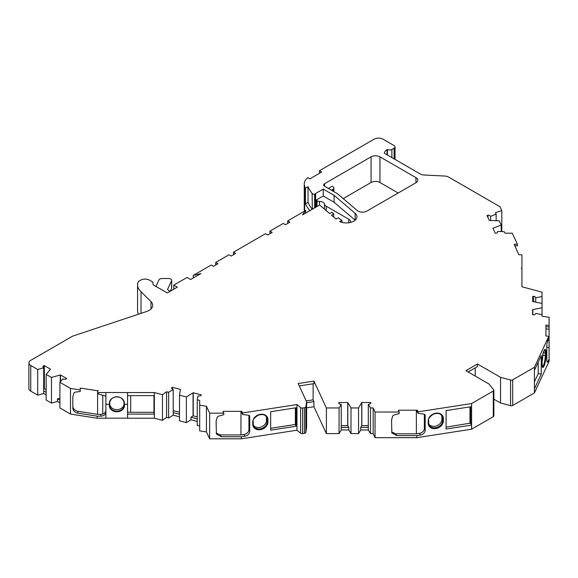 <?xml version="1.0" encoding="UTF-8"?>
<svg xmlns="http://www.w3.org/2000/svg" width="578" height="578" viewBox="0 0 578 578"><rect width="100%" height="100%" fill="white"/><g stroke="black" fill="none" stroke-linecap="round" stroke-linejoin="round"><path stroke-width="0.87" d="M341.945 222.393L341.945 220.312L339.698 221.612A10.679 6.17 0 0 0 350.969 222.306A10.679 6.17 0 0 0 356.98 216.757A10.679 6.17 0 0 0 355.145 213.304L334.077 195.342L323.239 189.078L323.239 196.007L316.267 200.031A18.221 10.52 0 0 0 317.026 200.689A3.143 1.813 0 0 0 317.351 200.913A3.143 1.813 0 0 0 319.533 201.44A5.029 2.904 180 0 1 324.46 204.041A6.286 3.627 0 0 0 326.267 206.223L348.758 219.207A6.286 3.627 180 0 1 350.593 221.771A6.286 3.627 180 0 1 350.492 222.429M533.696 301.752L533.696 296.276A3.143 1.813 180 0 1 534.838 296.695A3.143 1.813 180 0 1 535.741 297.786L535.741 302.164M487.991 217.646L487.991 215.182A3.143 1.813 180 0 1 489.927 215.71A3.143 1.813 180 0 1 490.635 216.338L490.635 220.485M152.874 283.336L152.874 282.086A14.45 8.345 0 0 0 152.838 282.707A14.45 8.345 0 0 0 153.358 284.925L167.288 292.967L177.287 287.201L173.732 285.149L187.062 277.447L190.617 279.506L200.913 273.56L193.269 275.41L193.269 277.975M316.267 200.031L316.267 206.953M323.239 189.078L314.793 193.955L315.682 194.468L315.682 207.292M305.704 213.058L305.704 210.493L302.496 214.908L319.627 205.017L329.648 213.564L331.909 212.256L333.701 213.788L331.44 215.088L336.107 219.069L338.368 217.761L340.052 219.199A7.543 4.357 180 0 0 341.945 220.312M315.682 194.468L314.656 194.902L312.113 193.435A60.95 35.186 180 0 1 308.031 186.687L308.031 202.329L305.444 203.824L305.444 188.175A64.093 36.999 0 0 1 304.671 186.333A18.85 10.881 0 0 1 304.245 184.035A18.85 10.881 0 0 1 307.85 177.634L310.104 178.934A15.707 9.067 180 0 1 311.99 177.619L321.686 172.02L319.461 170.741L319.461 173.306M324.569 186.261L337.487 193.717L357.233 210.551A6.286 3.627 0 0 0 366.878 211.086L415.943 182.756A6.286 3.627 0 0 0 417.786 180.192A6.286 3.627 0 0 0 415.943 177.627L379.956 156.848A6.286 3.627 0 0 0 371.069 156.848L324.569 183.696L324.569 186.261A3.143 1.813 180 0 1 323.651 184.974A3.143 1.813 180 0 1 324.569 183.696M398.17 193.016L379.956 182.504A6.286 3.627 0 0 0 371.069 182.504L343.202 198.586M331.382 190.191L332.935 189.295A3.143 1.813 0 0 0 333.86 188.009A3.143 1.813 0 0 0 332.935 186.73L332.126 186.261L328.347 188.442M355.145 213.304L355.145 220.218L334.077 202.264L323.239 196.007M334.077 195.342L334.077 202.264M315.313 194.685L315.313 207.509M314.656 194.902L314.656 207.885M312.113 193.435L312.351 209.214M308.031 202.329A60.95 35.186 0 0 0 312.113 209.077M193.269 275.41L211.259 265.02L213.484 266.299L217.928 263.734L215.702 262.455L229.032 254.761L231.251 256.04L235.694 253.475L233.476 252.196L265.497 233.707L267.715 234.986L272.159 232.421L269.933 231.142L269.933 233.707M269.933 231.142L283.263 223.448L285.489 224.726L289.932 222.162L287.707 220.883L287.707 223.448M173.732 285.149L173.732 289.253M105.89 397.093L105.89 404.325L109.321 404.325L109.321 405.604A7.565 6.177 180 0 0 116.886 411.782A7.565 6.177 180 0 0 124.451 405.604L124.451 404.325A0.629 0.361 0 0 1 124.349 404.289L127.565 404.289L127.565 392.556L154.333 392.556L154.333 418.212L162.447 420.329L166.565 417.424L168.624 417.959L173.212 415.163L173.212 389.514A3.143 1.813 180 0 1 171.652 387.946A3.143 1.813 180 0 1 171.666 387.816L171.666 388.076M154.333 392.556L162.447 394.68L162.447 420.329M162.447 394.68L166.565 391.768L166.565 417.424M166.565 391.768L168.624 392.31L168.624 417.959M171.666 387.816L172.468 387.325L180.408 389.399A3.143 1.813 180 0 1 180.394 389.55L179.505 395.15L179.505 420.798L186.376 422.59L190.957 419.794L197.257 421.441M179.505 395.15L186.376 396.942L186.376 422.59M186.376 396.942L193.059 392.859A3.143 1.813 180 0 1 193.247 392.751L201.187 394.825L201.086 395.497A3.143 1.813 180 0 1 197.857 395.944L197.257 399.781L197.257 425.43L199.699 426.065M197.257 399.781L199.699 400.417L199.699 430.877L206.44 431.918L209.641 438.81L241.373 438.81L296.969 430.213L300.625 433.225A1.886 1.091 0 0 0 302.655 433.652L304.454 433.37A1.886 1.091 0 0 0 305.849 432.416L306.607 427.402L306.607 401.753L298.147 383.532L313.926 381.09L313.926 383.655L299.26 385.931M199.699 405.221L206.44 406.262L206.44 431.918M206.44 406.262L209.641 413.162L209.641 438.81M242.681 412.959L241.705 411.233L241.705 412.771L242.681 414.498L242.681 412.959L296.969 404.557L300.625 407.569A1.886 1.091 0 0 0 302.655 407.996L304.454 407.721A1.886 1.091 0 0 0 305.849 406.76L306.607 401.753M296.969 404.557L296.969 430.213M341.251 425.589L347.725 425.589L347.725 402.505A3.143 1.813 180 0 1 347.826 402.649L351.005 407.952L351.005 433.608L358.548 433.608L360.723 429.967L368.302 429.967L370.484 433.608L373.164 433.608L375.057 437.683L416.767 437.683L471.597 429.201L493.301 416.673A1.886 1.091 0 0 0 493.858 415.9L493.858 390.251A1.886 1.091 0 0 0 493.677 389.789L489.01 384.009L465.904 370.671L477.457 364.003L477.457 366.568L468.122 371.95M351.005 407.952L358.548 407.952L358.548 433.608M358.548 407.952L361.727 402.649A3.143 1.813 180 0 1 361.821 402.505L370.534 402.505L370.917 403.141A3.143 1.813 180 0 1 368.302 404.318L370.484 407.952L373.164 407.952L373.164 433.608M370.484 407.952L370.484 433.608M373.164 407.952L375.057 412.035L375.057 437.683M418.111 411.825L417.135 410.098L417.135 411.637L418.111 413.364L418.111 411.825L471.597 403.552L493.301 391.017A1.886 1.091 0 0 0 493.858 390.251M477.457 364.003L500.562 377.34L500.562 402.989L510.576 405.684A1.886 1.091 0 0 0 512.708 405.467L534.412 392.939L549.1 361.279L549.1 359.227L548.154 361.279A5.029 1.062 -81.2 0 1 547.38 362.139A5.029 1.062 -81.2 0 1 546.846 359.978L546.846 345.088A1.886 0.397 98.8 0 1 547.287 342.617L548.739 336.403L545.748 335.847L545.957 335.392L545.957 335.883M500.562 377.34L510.576 380.035A1.886 1.091 0 0 0 512.708 379.818L534.412 367.29L534.412 392.939M546.846 347.32L549.1 347.667L549.1 317.308L542.041 316.217L542.041 314.663L535.741 313.406A3.143 1.813 180 0 1 533.696 314.916L532.598 314.692L532.598 309.664A3.143 1.813 180 0 1 532.844 309.606L542.041 307.771L542.041 303.421L532.844 301.586A3.143 1.813 180 0 1 532.598 301.528L532.598 296.492L532.598 301.528M542.041 307.771L542.041 314.663M535.741 297.786L542.041 296.528L542.041 292.165L521.927 286.753L521.927 274.615M542.041 296.528L542.041 303.421M514.861 245.751L517.397 245.751L517.397 244.212L512.281 233.194L504.984 233.194L504.291 231.699L497.636 231.424L497.636 231.988M497.636 231.424A3.143 1.813 180 0 1 497.68 231.706A3.143 1.813 180 0 1 496.35 233.187L495.18 233.144L492.926 228.281A3.143 1.813 180 0 1 493.142 228.187L501.198 225.044L499.248 220.839L489.544 220.435A3.143 1.813 180 0 1 489.277 220.42L487.023 215.558L487.991 215.182M501.198 225.044L501.198 231.568M490.635 216.338L496.155 214.178L495.462 212.682L501.798 210.573L501.798 231.597M496.155 214.178L496.155 220.709M501.798 210.573L500.021 206.751L448.665 177.099A6.286 3.627 0 0 0 444.771 176.052L424.151 175.011A6.286 3.627 180 0 1 420.257 173.964L384.319 153.213A9.429 5.44 0 0 1 387.065 149.666L387.065 154.796M387.441 155.012L387.441 149.449A3.143 1.813 0 0 0 391.884 149.449L394.102 148.163A3.143 1.813 0 0 0 395.027 146.884A3.143 1.813 0 0 0 394.102 145.598L382.997 139.19A6.286 3.627 0 0 0 374.111 139.19L319.461 170.741M152.874 282.086L149.514 280.142A6.286 3.627 0 0 0 140.627 280.142L138.561 281.341A20.736 11.972 0 0 0 137.571 284.997A20.736 11.972 0 0 0 141.025 291.608L140.996 313.363M137.571 284.997L137.571 310.646A20.736 11.972 0 0 0 138.503 314.194M140.996 291.63L151.017 301.651A12.564 7.254 180 0 1 152.7 305.278A12.564 7.254 180 0 1 146.415 311.556L72.676 336.136L30.742 360.347A6.286 3.627 0 0 0 28.9 362.912A6.286 3.627 0 0 0 30.742 365.477L37.707 369.501L37.707 395.15L43.704 393.474L43.704 367.818A3.143 1.813 180 0 1 43.003 366.676A3.143 1.813 180 0 1 43.292 365.917L43.292 367.442M28.9 362.912L28.9 388.568A6.286 3.627 0 0 0 30.742 391.133L37.707 395.15M43.292 365.917L44.347 365.621L50.503 369.183A3.143 1.813 180 0 1 50.402 369.32L46.146 374.371L46.146 400.027L51.478 403.104L57.475 401.421L59.917 402.83M46.146 374.371L51.478 377.448L51.478 403.104M51.478 377.448L60.228 374.999A3.143 1.813 180 0 1 60.473 374.934L66.636 378.489L66.123 379.096A3.143 1.813 180 0 1 62.829 378.865L59.917 382.325L59.917 407.974L70.494 414.086L97.176 418.212L105.89 418.212L105.89 412.056A5.029 4.104 0 0 1 100.861 416.16L97.176 416.16L97.176 418.212M59.917 382.325L70.494 388.43L70.494 414.086M109.321 404.325A0.629 0.361 0 0 0 109.423 404.289L105.89 404.289M105.89 404.325L105.89 412.056M105.89 418.176L127.565 418.176M154.333 418.212L127.565 418.212L127.565 404.325L124.451 404.325M124.349 404.289L124.349 403.003A7.463 6.091 180 0 0 116.886 396.913A7.463 6.091 180 0 0 109.423 403.003L109.423 404.289M124.039 401.992L124.039 403.791A7.153 5.845 -0 0 1 116.886 409.636A7.153 5.845 -0 0 1 109.733 403.791L109.733 401.992M127.565 392.556L105.89 392.484L105.89 397.165A1.886 1.539 180 0 0 104.206 395.634L98.585 394.095L98.585 392.556L105.89 392.556M368.302 404.318L368.302 429.967M37.707 369.501L43.704 367.818M313.926 381.09L326.397 407.952L339.069 407.952L339.069 433.608L341.251 429.967L341.251 404.318A3.143 1.813 180 0 1 338.629 403.141L339.011 402.505L339.011 403.56M339.069 407.952L341.251 404.318M168.624 392.31L173.212 389.514M304.245 184.035L304.245 209.684A18.85 10.881 0 0 0 304.433 211.223M326.397 407.952L326.397 433.608L339.069 433.608M306.607 402.75L313.926 401.616L313.926 406.746L326.397 433.608M306.607 407.88L313.926 406.746M471.597 403.552L471.597 429.201M179.505 416.803L173.212 415.163M179.505 414.238L173.212 412.598M197.257 418.869L190.957 417.229L190.957 419.794M190.957 417.229L193.059 415.943A3.143 1.813 180 0 1 193.247 415.835L193.247 392.751M521.927 286.753L521.927 254.804L518.791 254.71L514.145 244.212L517.397 244.212M534.412 370.368L541.239 355.651L541.239 374.118L538.205 373.648L534.412 381.827M538.205 362.189L538.205 373.648M534.412 388.835L541.239 374.118M534.412 367.29L548.739 336.403M470.658 406.775L470.658 423.074L471.597 425.097L446.108 429.042L446.108 410.568L471.597 406.63M470.658 423.074L446.108 427.164M418.111 413.364L423.544 414.065A1.886 1.488 155.1 0 1 425.054 414.831A1.886 1.488 155.1 0 1 425.17 415.344L425.17 430.227A5.029 3.967 -24.9 0 1 420.314 435.082L416.767 435.631L416.767 437.683M296.167 426.232L270.677 430.176L270.677 411.702L296.167 407.757L296.167 426.232L295.358 424.476L270.677 428.298M295.358 407.887L295.358 424.476M242.681 414.498L248.114 415.192A1.886 1.488 155.1 0 1 249.631 415.965A1.886 1.488 155.1 0 1 249.739 416.471L249.739 431.361A5.029 3.967 -24.9 0 1 244.884 436.217L241.373 436.758L241.373 438.81M549.1 347.667L549.1 359.227M515.432 246.987L515.518 245.751M70.494 388.43L80.234 389.94L80.234 391.479L74.923 392.195L73.832 393.119L72.821 396.999L72.821 408.285C73.139 410.814 74.815 412.439 77.842 413.169L97.176 416.16M209.641 413.162L223.78 413.162L223.78 414.701L218.282 416.239L217.147 417.338L216.1 421.369L216.418 434.064L221.309 436.758L241.373 436.758M375.057 412.035L399.21 412.035L399.21 413.573L393.712 415.112L392.578 416.203L391.537 420.242L391.848 432.936L396.739 435.631L416.767 435.631M248.923 415.315L248.923 429.606A5.029 3.967 -24.9 0 1 244.068 434.461L240.954 434.945L220.464 434.945L216.136 433.117M223.78 413.162L222.935 411.348L240.954 411.348L240.954 434.945M197.257 416.882L193.247 415.835M179.505 412.251L173.212 410.611M98.585 392.556L98.585 394.095M105.89 395.316L105.89 410.207A5.029 4.104 -0 0 1 102.747 414.007L102.747 414.043A5.029 4.104 0 0 1 100.861 414.347L97.588 414.347L77.842 411.29C74.815 410.561 73.139 408.935 72.821 406.406L72.821 396.992M80.234 389.94L80.234 388.062L97.588 390.742L97.588 414.347M549.1 329.272L545.957 328.788L545.957 326.548L549.1 327.032M545.957 335.392L545.957 325.009L549.1 325.493M424.353 414.188L424.353 428.479A5.029 3.967 -24.9 0 1 419.498 433.334L416.355 433.818L395.894 433.818L391.566 431.99M399.21 412.035L398.372 410.221L416.355 410.221L416.355 433.818M347.725 425.589A3.143 1.813 180 0 1 347.826 425.733L348.823 427.402L348.823 429.967L351.005 433.608M59.917 400.265L57.475 398.856L57.475 401.421M368.302 427.402L360.723 427.402L360.723 429.967M305.444 203.824A64.093 36.999 0 0 0 309.505 210.139L310.133 210.5M309.505 210.139L309.505 210.862M333.701 217.017L333.701 213.788M313.117 383.785L313.117 399.86L313.926 401.616M313.117 399.86L306.224 400.93M475.232 367.846L475.232 376.054M493.858 399.116L500.562 402.989M233.476 254.761L233.476 252.196M215.702 265.02L215.702 262.455M305.704 210.493L287.707 220.883M308.031 186.687L305.444 188.175M360.723 427.402L361.727 425.733A3.143 1.813 180 0 1 361.821 425.589L361.821 402.505M368.302 425.589L361.821 425.589M46.146 394.882L43.704 393.474M46.146 392.317L43.704 390.909M46.146 389.753L44.347 388.712L43.704 388.893M57.475 398.856L59.917 398.17M60.473 381.668L60.473 374.934M348.823 429.967L341.251 429.967M348.823 427.402L341.251 427.402M98.419 390.742L97.588 390.742M241.705 411.233L240.954 411.348M347.725 402.505L339.011 402.505M417.135 410.098L416.355 410.221M532.598 309.664L532.598 314.692M533.696 296.276L532.598 296.492M387.441 149.449L387.065 149.666M266.263 416.565A7.16 5.643 -24.9 0 1 266.458 417.916L266.458 420.481A7.16 5.643 -24.9 0 1 261.133 426.998A7.16 5.643 -24.9 0 1 253.359 425.119M542.821 354.545L542.821 355.232A7.16 1.51 -81.2 0 1 541.998 361.879M441.693 415.43A7.16 5.643 -24.9 0 1 441.888 416.789L441.888 419.353A7.16 5.643 -24.9 0 1 436.563 425.863A7.16 5.643 -24.9 0 1 428.789 423.985M127.565 395.634L153.958 395.634L153.958 412.295L130.707 412.295L130.707 395.634M127.565 414.108L153.958 414.108L153.958 395.634M127.565 412.259L130.707 412.259M370.534 402.505L370.534 403.56M44.347 365.621L44.347 388.712M102.747 395.236L102.747 414.043M172.468 387.325L172.468 389.16M469.972 406.883L469.972 423.472M170.279 291.247L171.558 288.487A3.143 1.813 0 0 0 171.666 288.017L171.666 280.323A3.143 1.813 0 0 0 168.523 278.509L162.021 278.502A3.143 1.813 0 0 0 158.986 279.846L155.937 286.413M169.889 291.471L167.512 289.506L171.558 280.792A3.143 1.813 0 0 0 171.666 280.323M317.026 206.519L317.026 200.689M267.325 422.041A0.629 0.361 180 0 1 267.166 421.882L267.166 419.317A0.629 0.361 0 0 0 267.932 419.57L267.932 422.135A0.629 0.361 180 0 1 267.325 422.041M442.755 420.907A0.629 0.361 180 0 1 442.596 420.748L442.596 418.183A0.629 0.361 -0 0 0 443.362 418.436L443.362 421.001A0.629 0.361 180 0 1 442.755 420.907M124.451 405.604A0.629 0.361 180 0 1 124.097 405.286L124.097 402.721A0.629 0.361 -0 0 0 124.349 403.003M371.069 156.848L371.069 182.504M300.625 407.569L300.625 433.225M302.655 407.996L302.655 433.652M304.454 407.721L304.454 433.37M305.849 406.76L305.849 432.416M493.301 391.017L493.301 416.673M512.708 379.818L512.708 405.467M510.576 380.035L510.576 405.684M394.102 148.163L394.102 158.863M151.017 301.651L151.017 308.905M30.742 365.477L30.742 391.133M111.843 398.509A7.211 5.888 180 0 0 109.676 402.541A7.211 5.888 180 0 0 109.676 402.721A0.629 0.361 180 0 1 109.423 403.003M124.082 402.36L124.097 402.721A7.211 5.888 180 0 0 124.097 402.541A7.211 5.888 180 0 0 121.929 398.509M109.321 405.604A0.629 0.361 0 0 0 109.676 405.286A7.211 5.888 180 0 0 116.886 411.175A7.211 5.888 180 0 0 124.097 405.286L124.039 403.791M109.69 402.36L109.733 403.791M304.671 186.333L304.671 211.086M391.884 149.449L391.884 157.577M193.059 392.859L193.059 415.943M428.666 420.343A0.629 0.361 180 0 1 428.219 420.777A7.839 6.185 -24.9 0 1 435.79 413.205A7.839 6.185 -24.9 0 1 443.362 418.436M441.888 416.789L442.596 418.183A7.211 5.686 155.1 0 0 442.105 416.088C440.53 413.393 437.597 412.771 433.305 414.209C429.461 416.976 427.922 419.05 428.681 420.43L428.681 422.995A0.629 0.361 -0 0 0 428.666 422.908L428.666 420.517M428.666 423.074A7.211 5.686 155.1 0 0 429.02 424.722A7.211 5.686 155.1 0 0 436.751 427.467A7.211 5.686 155.1 0 0 442.596 420.748L441.888 419.353M443.362 421.001A7.839 6.185 -24.9 0 1 435.79 428.573A7.839 6.185 -24.9 0 1 428.219 423.342A0.629 0.361 -0 0 0 428.681 422.995L429.02 424.722M543.291 352.739L545.278 353.014A0.629 0.361 -0 0 0 546.029 352.761L546.029 355.326A0.629 0.361 180 0 1 545.278 355.578L545.278 353.014A7.211 1.524 98.8 0 0 544.577 349.928M541.976 361.315A0.629 0.361 180 0 1 541.976 361.503A7.839 1.655 -81.2 0 1 544.006 350.73A7.839 1.655 -81.2 0 1 546.029 352.761M542.374 366.734A7.211 1.524 98.8 0 0 544.288 362.897A7.211 1.524 98.8 0 0 545.278 355.578L542.821 355.232M546.029 355.326A7.839 1.655 -81.2 0 1 544.006 366.098A7.839 1.655 -81.2 0 1 541.976 364.068A0.629 0.361 -0 0 0 541.976 363.88M253.236 421.478A0.629 0.361 180 0 1 252.788 421.911A7.839 6.185 -24.9 0 1 260.36 414.339A7.839 6.185 -24.9 0 1 267.932 419.57M266.458 417.916L267.166 419.317A7.211 5.686 155.1 0 0 266.675 417.215C265.1 414.527 262.166 413.899 257.875 415.344C254.031 418.111 252.492 420.177 253.251 421.557L253.251 424.122A0.629 0.361 -0 0 0 253.236 424.042L253.236 421.644M253.236 424.201A7.211 5.686 155.1 0 0 253.598 425.849A7.211 5.686 155.1 0 0 261.321 428.601A7.211 5.686 155.1 0 0 267.166 421.882L266.458 420.481M267.932 422.135A7.839 6.185 -24.9 0 1 260.36 429.707A7.839 6.185 -24.9 0 1 252.788 424.476A0.629 0.361 -0 0 0 253.251 424.122L253.598 425.849M541.976 364.068L541.976 361.503M428.219 423.342L428.219 420.777M252.788 424.476L252.788 421.911M249.306 415.546L249.739 416.471M244.884 436.217L244.068 434.461M248.923 429.606L249.739 431.361M220.464 434.945L221.309 436.758M100.861 416.16L100.861 414.347M77.842 411.29L77.842 413.169M549.1 340.558L547.98 340.384M548.154 361.279L546.911 361.084M424.736 414.412L425.17 415.344M420.314 435.082L419.498 433.334M424.353 428.479L425.17 430.227M395.894 433.818L396.739 435.631M347.826 402.649L347.826 425.733M532.844 309.606L532.844 314.743M493.142 228.187L493.142 228.744M379.956 156.848L379.956 182.504M415.943 177.627L415.943 182.756M361.727 402.649L361.727 425.733M60.228 374.999L60.228 381.957M332.935 191.087L332.935 189.295M348.758 222.761L348.758 219.207M326.267 210.681L326.267 206.223M324.46 209.142L324.46 204.041M319.533 205.074L319.533 201.44M171.558 288.487L171.558 280.792M395.027 146.884L395.027 159.391M124.097 402.541C122.233 394.825 111.525 394.846 109.676 402.541M542.301 366.727L541.998 361.409C541.68 356.966 544.397 348.902 544.62 349.9L544.505 349.907M521.313 268.676L521.927 268.048M333.86 191.621L333.86 188.009"/></g></svg>
